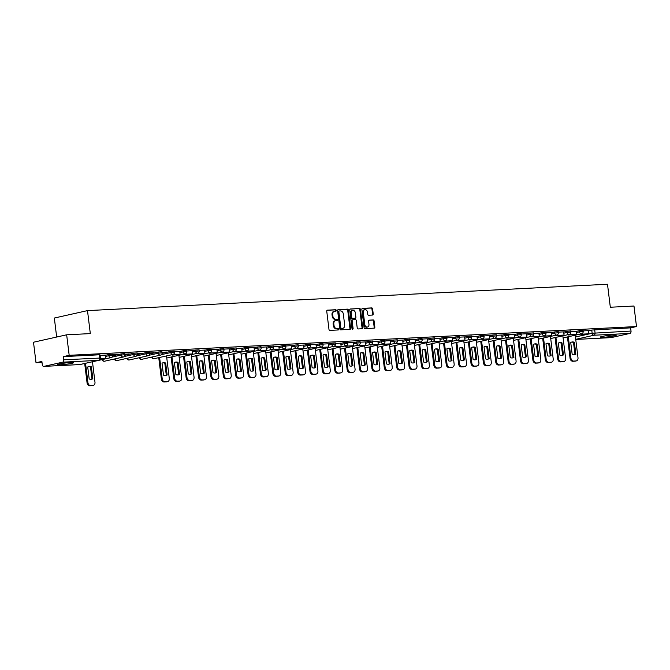 <?xml version="1.0" encoding="UTF-8"?>
<svg xmlns="http://www.w3.org/2000/svg" width="670" height="670" viewBox="0 0 670 670"><rect width="100%" height="100%" fill="white"/><g stroke="black" fill="none" stroke-linecap="round" stroke-linejoin="round"><path stroke-width="1" d="M336.307 310.411A0.712 0.544 77.4 0 0 335.678 309.733L327.396 310.151A1.022 0.779 77.4 0 0 326.742 311.207L328.978 329.414A1.022 0.779 77.4 0 0 329.883 330.385L338.166 329.967A0.712 0.544 77.4 0 0 337.99 328.551L336.918 328.61A3.275 2.479 77.4 0 1 334.029 325.494L333.836 323.978A3.275 2.479 77.4 0 1 335.62 320.654A3.275 2.479 77.4 0 1 335.938 320.612L337.01 320.562A0.712 0.544 77.4 0 0 336.834 319.146L335.762 319.196A3.275 2.479 77.4 0 1 332.873 316.089L332.68 314.565A3.275 2.479 77.4 0 1 334.464 311.248A3.275 2.479 77.4 0 1 334.782 311.207L335.854 311.148A0.712 0.544 77.4 0 0 336.307 310.411M335.469 311.173A0.712 0.544 77.4 0 0 335.017 309.883L327.052 310.285M337.781 329.992A0.712 0.544 77.4 0 0 337.328 328.702L336.918 328.61M336.625 320.578A0.712 0.544 77.4 0 0 336.173 319.288L335.762 319.196M70.719 362.495A8.132 0.687 173 0 0 62.092 363.458A8.132 0.687 173 0 0 57.478 364.647A8.132 0.687 173 0 0 60.375 364.815A8.132 0.687 173 0 0 69.002 363.852A8.132 0.687 173 0 0 73.616 362.663A8.132 0.687 173 0 0 70.719 362.495M613.435 334.983A8.132 0.687 173 0 0 604.809 335.938A8.132 0.687 173 0 0 600.194 337.127A8.132 0.687 173 0 0 603.092 337.295A8.132 0.687 173 0 0 611.718 336.34A8.132 0.687 173 0 0 616.333 335.151A8.132 0.687 173 0 0 613.435 334.983M372.579 315.042A1.022 0.779 77.4 0 0 373.232 313.987L372.604 308.878A1.022 0.779 77.4 0 0 371.699 307.907L362.503 308.376A1.022 0.779 77.4 0 0 361.85 309.423L364.086 327.638A1.022 0.779 77.4 0 0 364.991 328.61L374.187 328.141A1.022 0.779 77.4 0 0 374.84 327.094L374.078 320.922A1.022 0.779 77.4 0 0 373.182 319.95L369.245 320.143A1.022 0.779 77.4 0 0 368.584 321.198L368.961 324.255A2.739 2.077 77.4 0 1 367.478 327.035A2.739 2.077 77.4 0 1 364.798 324.473L363.324 312.48A2.739 2.077 77.4 0 1 364.807 309.708A2.739 2.077 77.4 0 1 367.495 312.27L367.738 314.264A1.022 0.779 77.4 0 0 368.642 315.243L372.579 315.042M62.628 362.177L43.86 366.381A2.085 1.348 -92.9 0 1 43.709 366.398A2.085 1.348 -92.9 0 1 42.277 364.614L41.883 361.423L36.021 362.738L33.5 342.228L66.657 334.799L90.316 333.601L87.494 310.612L607.497 284.248L610.32 307.237L633.979 306.031L636.5 326.55L69.177 355.309L63.307 356.624L63.7 359.815L100.408 358.04L100.014 354.84L99.269 354.798L99.663 357.998A2.085 1.348 -92.9 0 1 98.591 360.351L62.628 362.177A2.085 1.348 -92.9 0 0 63.7 359.815M66.657 334.799L69.177 355.309M348.366 310.109A1.022 0.779 77.4 0 0 347.462 309.138L338.266 309.599A1.022 0.779 77.4 0 0 337.613 310.654L339.849 328.861A1.022 0.779 77.4 0 0 340.754 329.841L349.949 329.372A1.022 0.779 77.4 0 0 350.603 328.317L348.366 310.109L347.705 310.26A1.022 0.779 77.4 0 0 346.8 309.289L337.923 309.733M350.385 308.987L359.581 308.518A1.022 0.779 77.4 0 1 360.485 309.498L362.721 327.705A1.022 0.779 77.4 0 1 362.068 328.752L358.132 328.953A1.022 0.779 77.4 0 1 357.227 327.982L356.323 320.595A1.022 0.779 77.4 0 0 355.418 319.623L352.805 319.757A1.022 0.779 77.4 0 0 352.152 320.813L353.098 328.501A0.712 0.544 77.4 0 1 352.001 328.551L349.732 310.043A1.022 0.779 77.4 0 1 350.385 308.987L350.192 309.029M588.453 330.804L591.752 330.059L592.146 333.258L631.023 331.055A2.085 1.348 87.1 0 1 629.951 333.417L611.182 337.621A2.085 1.348 87.1 0 1 611.032 337.638A2.085 1.348 87.1 0 1 610.889 337.63M36.021 362.738L42.009 362.428M56.665 337.035L54.337 318.041L87.494 310.612M636.5 326.55L630.629 327.865L631.023 331.055M100.374 358.726L105.81 358.308L105.458 355.108L100.081 355.376M112.485 354.924L116.823 354.531M116.848 354.698L112.468 354.748M124.871 354.296L129.209 353.902M129.226 354.078L124.846 354.12M137.258 353.668L141.596 353.274M141.613 353.45L137.233 353.492M149.636 353.04L153.983 352.646M154 352.822L149.619 352.872M162.023 352.412L166.361 352.018M166.386 352.194L162.006 352.244M172.14 354.656L172.19 355.092L180.121 354.539L179.761 351.34L174.393 351.616M184.518 354.028L184.577 354.464L192.499 353.911L192.148 350.712L186.771 350.988M196.905 353.4L196.963 353.835L204.886 353.283L204.534 350.083L199.158 350.36M209.291 352.772L209.342 353.207L217.273 352.654L216.921 349.455L211.544 349.732M221.678 352.144L221.728 352.579L229.659 352.026L229.308 348.827L223.931 349.103M234.065 351.516L234.115 351.951L242.046 351.398L241.686 348.199L236.317 348.475M254.039 347.579L248.696 347.847M258.829 350.259L258.88 350.695L266.811 350.142L266.459 346.943L261.082 347.219M271.216 349.631L271.266 350.067L279.197 349.514L278.846 346.315L273.469 346.591M283.603 349.003L283.653 349.439L291.584 348.886L291.232 345.687L285.856 345.963M295.989 348.375L296.04 348.81L303.962 348.258L303.611 345.058L298.242 345.335M308.368 347.747L308.426 348.182L316.349 347.63L315.997 344.43L310.62 344.707M320.754 347.119L320.804 347.554L328.736 347.001L328.384 343.802L323.007 344.078M333.141 346.491L333.191 346.926L341.122 346.373L340.77 343.174L335.394 343.45M345.527 345.862L345.578 346.298L353.509 345.745L353.157 342.546L347.78 342.822M357.914 345.243L357.964 345.67L365.887 345.117L365.535 341.918L360.159 342.194M370.292 344.615L370.351 345.042L378.274 344.489L377.922 341.29L372.545 341.566M382.679 343.986L382.729 344.413L390.66 343.861L390.309 340.661L384.932 340.938M402.653 340.05L397.318 340.31M415.04 339.422L409.705 339.682M427.427 338.794L422.083 339.053M439.805 338.166L434.47 338.425M452.191 337.538L446.856 337.797M464.578 336.909L459.243 337.169M476.965 336.281L471.63 336.541M489.351 335.653L484.008 335.913M501.73 335.025L496.395 335.285M514.116 334.397L508.781 334.657M526.503 333.769L521.168 334.029M538.889 333.141L533.555 333.4M551.276 332.513L545.933 332.772M563.654 331.885L558.319 332.144M576.041 331.256L570.706 331.516M576.066 331.432L579.366 330.687L579.508 331.826L583.168 331.491L583.026 330.352L579.366 330.687M563.679 332.06L566.979 331.315L567.121 332.454L570.781 332.119L570.639 330.98L566.979 331.315M551.293 332.689L554.601 331.943L554.735 333.082L558.395 332.747L558.252 331.608L554.601 331.943M538.906 333.317L542.214 332.571L542.357 333.71L546.008 333.375L545.874 332.236L542.214 332.571M526.528 333.945L529.828 333.199L529.97 334.338L533.621 334.003L533.488 332.864L529.828 333.199M514.141 334.573L517.441 333.828L517.583 334.966L521.243 334.632L521.101 333.493L517.441 333.828M501.755 335.201L505.063 334.456L505.197 335.595L508.857 335.26L508.714 334.121L505.063 334.456M489.368 335.821L492.676 335.084L492.81 336.214L496.47 335.888L496.328 334.749L492.676 335.084M476.981 336.449L480.29 335.712L480.432 336.842L484.083 336.516L483.949 335.377L480.29 335.712M464.603 337.077L467.903 336.34L468.045 337.471L471.697 337.144L471.563 336.005L467.903 336.34M452.217 337.705L455.516 336.968L455.659 338.099L459.319 337.764L459.176 336.633L455.516 336.968M439.83 338.333L443.138 337.596L443.272 338.727L446.932 338.392L446.79 337.261L443.138 337.596M427.443 338.961L430.751 338.224L430.885 339.355L434.545 339.02L434.403 337.889L430.751 338.224M415.057 339.59L418.365 338.853L418.507 339.983L422.159 339.648L422.025 338.517L418.365 338.853M402.678 340.218L405.978 339.481L406.121 340.611L409.772 340.276L409.638 339.146L405.978 339.481M390.292 340.846L393.591 340.109L393.734 341.239L397.394 340.904L397.251 339.774L393.591 340.109M377.905 341.474L381.213 340.737L381.347 341.868L385.007 341.533L384.865 340.402L381.213 340.737M365.519 342.102L368.827 341.365L368.961 342.496L372.621 342.161L372.478 341.03L368.827 341.365M353.132 342.73L356.44 341.993L356.582 343.124L360.234 342.789L360.1 341.658L356.44 341.993M340.754 343.358L344.053 342.621L344.196 343.752L347.847 343.417L347.713 342.286L344.053 342.621M328.367 343.986L331.667 343.249L331.809 344.38L335.469 344.045L335.327 342.914L331.667 343.249M315.98 344.615L319.288 343.878L319.423 345.008L323.082 344.673L322.94 343.543L319.288 343.878M303.594 345.243L306.902 344.506L307.036 345.636L310.696 345.301L310.553 344.171L306.902 344.506M291.207 345.871L294.515 345.134L294.658 346.264L298.309 345.929L298.175 344.799L294.515 345.134M278.829 346.499L282.129 345.762L282.271 346.892L285.923 346.558L285.788 345.427L282.129 345.762M266.442 347.127L269.742 346.39L269.884 347.521L273.544 347.186L273.402 346.055L269.742 346.39M254.056 347.755L257.364 347.018L257.498 348.149L261.158 347.814L261.015 346.683L257.364 347.018M241.669 348.383L244.977 347.646L245.111 348.777L248.771 348.442L248.629 347.311L244.977 347.646M229.291 349.011L232.591 348.274L232.733 349.405L236.384 349.07L236.25 347.939L232.591 348.274M216.904 349.639L220.204 348.903L220.346 350.033L223.998 349.698L223.864 348.567L220.204 348.903M204.517 350.268L207.817 349.531L207.96 350.661L211.62 350.326L211.477 349.196L207.817 349.531M192.131 350.896L195.439 350.159L195.573 351.289L199.233 350.954L199.09 349.824L195.439 350.159M179.744 351.524L183.052 350.779L183.195 351.918L186.846 351.583L186.704 350.452L183.052 350.779M162.081 353.333L170.666 351.407L170.808 352.546L174.46 352.211L174.326 351.08L170.666 351.407M149.695 353.961L158.279 352.035L158.422 353.174L162.081 352.839L161.939 351.7L158.279 352.035M137.308 354.589L145.901 352.663L146.035 353.802L149.695 353.467L149.552 352.328L145.901 352.663M124.921 355.217L133.514 353.291L133.648 354.43L137.308 354.095L137.166 352.956L133.514 353.291M112.543 355.845L121.128 353.919L121.27 355.058L124.921 354.723L124.788 353.584L121.128 353.919M105.441 355.293L108.741 354.547L108.883 355.686L112.535 355.351L112.401 354.212L108.741 354.547M588.428 330.628L583.093 330.888M630.629 327.865L591.752 330.059M63.307 356.624L99.269 354.798M334.121 311.349A3.275 2.479 77.4 0 0 333.802 311.399A3.275 2.479 77.4 0 0 332.019 314.716L332.68 314.565M335.101 319.347A3.275 2.479 77.4 0 1 332.211 316.232L332.019 314.716M335.276 320.762A3.275 2.479 77.4 0 0 334.958 320.804A3.275 2.479 77.4 0 0 333.174 324.129L333.836 323.978M336.256 328.752A3.275 2.479 77.4 0 1 333.367 325.645L333.174 324.129M349.631 329.389A1.022 0.779 77.4 0 0 349.941 328.467L347.705 310.26M339.296 310.972A0.712 0.544 77.4 0 0 338.844 311.709L340.804 327.697A0.712 0.544 77.4 0 0 341.44 328.375L342.563 328.317A3.275 2.479 77.4 0 0 342.881 328.275A3.275 2.479 77.4 0 0 344.665 324.958L343.325 314.029A3.275 2.479 77.4 0 0 340.427 310.922L339.296 310.972M339.162 311.006L338.635 311.123A0.712 0.544 77.4 0 0 338.183 311.86L338.844 311.709M342.881 328.275L342.219 328.426A3.275 2.479 77.4 0 1 341.901 328.467L340.77 328.526A0.712 0.544 77.4 0 1 340.142 327.848L338.183 311.86M350.041 309.121L359.581 308.518M361.75 328.769A1.022 0.779 77.4 0 0 362.06 327.856L359.824 309.641A1.022 0.779 77.4 0 0 358.919 308.669M352.613 319.799L352.144 319.908A1.022 0.779 77.4 0 0 351.49 320.955L352.437 328.643L353.098 328.501M352.345 329.146A0.712 0.544 77.4 0 0 352.437 328.643M355.376 312.932A2.739 2.077 77.4 0 0 352.696 310.369A2.739 2.077 77.4 0 0 351.214 313.15L351.733 317.371A1.022 0.779 77.4 0 0 352.629 318.342L355.242 318.208A1.022 0.779 77.4 0 0 355.896 317.161L355.376 312.932M352.696 310.369L352.035 310.52A2.739 2.077 77.4 0 0 350.544 313.292L351.214 313.15M354.773 318.317A1.022 0.779 77.4 0 1 354.581 318.359L351.968 318.493A1.022 0.779 77.4 0 1 351.063 317.521L350.544 313.292M364.807 309.708L364.145 309.85A2.739 2.077 77.4 0 0 362.663 312.63L363.324 312.48M367.478 327.035L366.817 327.186A2.739 2.077 77.4 0 1 364.128 324.615L362.663 312.63M373.868 328.158A1.022 0.779 77.4 0 0 374.178 327.236L373.416 321.064A1.022 0.779 77.4 0 0 372.512 320.092L368.894 320.277M372.26 315.059A1.022 0.779 77.4 0 0 372.57 314.138L371.942 309.029A1.022 0.779 77.4 0 0 371.038 308.058L362.16 308.51M105.575 356.423L108.883 355.686A2.085 1.583 -102.6 0 0 110.726 357.663A2.085 1.583 -102.6 0 0 110.927 357.638L92.468 361.767L94.981 382.227A3.124 2.37 -102.6 0 1 93.281 385.401L92.418 385.593A3.124 2.37 -102.6 0 1 92.117 385.635L89.814 385.753A3.124 2.37 77.4 0 1 87.05 382.779L84.688 363.483M92.837 378.768A6.465 4.899 -102.6 0 1 91.698 379.228A6.465 4.899 -102.6 0 1 89.185 378.952L87.72 366.976A6.465 4.899 77.4 0 1 88.859 366.515A6.465 4.899 77.4 0 1 91.371 366.791L92.837 378.768L91.974 378.96A6.465 4.899 -102.6 0 1 91.262 379.304M91.974 378.96L90.509 366.984A6.465 4.899 77.4 0 0 88.432 366.641M105.81 358.308L100.4 358.576M93.281 385.401A3.124 2.37 -102.6 0 1 92.979 385.443L90.676 385.56A3.124 2.37 77.4 0 1 87.912 382.587L85.551 363.291M91.371 366.791L90.509 366.984M166.52 355.912L169.292 378.458A3.124 2.37 -102.6 0 1 167.592 381.632L166.73 381.825A3.124 2.37 -102.6 0 1 166.428 381.866L164.125 381.984A3.124 2.37 77.4 0 1 161.361 379.011L158.74 357.654M167.148 374.999A6.465 4.899 -102.6 0 1 166.009 375.46A6.465 4.899 -102.6 0 1 163.497 375.183L162.023 363.215A6.465 4.899 77.4 0 1 163.17 362.746A6.465 4.899 77.4 0 1 165.674 363.031L167.148 374.999L166.286 375.192A6.465 4.899 -102.6 0 1 165.565 375.535M166.286 375.192L164.82 363.224A6.465 4.899 77.4 0 0 162.743 362.872M180.121 354.539L173.053 354.899L172.994 354.455M172.19 355.092L173.053 354.899M167.592 381.632A3.124 2.37 -102.6 0 1 167.291 381.674L164.988 381.791A3.124 2.37 77.4 0 1 162.224 378.818L159.602 357.462M165.674 363.031L164.82 363.224M178.907 355.284L181.679 377.83A3.124 2.37 -102.6 0 1 179.979 381.004L179.116 381.197A3.124 2.37 -102.6 0 1 178.815 381.238L176.511 381.356A3.124 2.37 77.4 0 1 173.748 378.382L171.126 357.026M179.535 374.371A6.465 4.899 -102.6 0 1 178.388 374.832A6.465 4.899 -102.6 0 1 175.883 374.555L174.409 362.587A6.465 4.899 77.4 0 1 175.557 362.118A6.465 4.899 77.4 0 1 178.061 362.403L179.535 374.371L178.672 374.564A6.465 4.899 -102.6 0 1 177.952 374.907M178.672 374.564L177.198 362.596A6.465 4.899 77.4 0 0 175.13 362.244M192.499 353.911L185.439 354.271L185.381 353.827M184.577 354.464L185.439 354.271M179.979 381.004A3.124 2.37 -102.6 0 1 179.677 381.046L177.374 381.163A3.124 2.37 77.4 0 1 174.61 378.19L171.989 356.834M178.061 362.403L177.198 362.596M191.293 354.656L194.057 377.202A3.124 2.37 -102.6 0 1 192.365 380.376L191.503 380.568A3.124 2.37 -102.6 0 1 191.193 380.61L188.89 380.728A3.124 2.37 77.4 0 1 186.134 377.754L183.513 356.398M191.922 373.743A6.465 4.899 -102.6 0 1 190.774 374.203A6.465 4.899 -102.6 0 1 188.27 373.927L186.796 361.959A6.465 4.899 77.4 0 1 187.935 361.49A6.465 4.899 77.4 0 1 190.448 361.775L191.922 373.743L191.059 373.935A6.465 4.899 -102.6 0 1 190.339 374.279M191.059 373.935L189.585 361.967A6.465 4.899 77.4 0 0 187.516 361.616M204.886 353.283L197.817 353.643L197.767 353.199M196.963 353.835L197.817 353.643M192.365 380.376A3.124 2.37 -102.6 0 1 192.055 380.418L189.752 380.535A3.124 2.37 77.4 0 1 186.997 377.562L184.376 356.206M190.448 361.775L189.585 361.967M203.68 354.028L206.444 376.574A3.124 2.37 -102.6 0 1 204.744 379.748L203.881 379.94A3.124 2.37 -102.6 0 1 203.58 379.982L201.276 380.099A3.124 2.37 77.4 0 1 198.521 377.126L195.891 355.77M204.3 373.115A6.465 4.899 -102.6 0 1 203.161 373.575A6.465 4.899 -102.6 0 1 200.648 373.299L199.183 361.331A6.465 4.899 77.4 0 1 200.322 360.862A6.465 4.899 77.4 0 1 202.834 361.147L204.3 373.115L203.437 373.307A6.465 4.899 -102.6 0 1 202.725 373.651M203.437 373.307L201.971 361.339A6.465 4.899 77.4 0 0 199.895 360.988M217.273 352.654L210.204 353.015L210.154 352.571M209.342 353.207L210.204 353.015M204.744 379.748A3.124 2.37 -102.6 0 1 204.442 379.79L202.139 379.907A3.124 2.37 77.4 0 1 199.384 376.934L196.754 355.577M202.834 361.147L201.971 361.339M216.058 353.4L218.83 375.945A3.124 2.37 -102.6 0 1 217.13 379.12L216.268 379.312A3.124 2.37 -102.6 0 1 215.966 379.354L213.663 379.471A3.124 2.37 77.4 0 1 210.899 376.498L208.278 355.142M216.686 372.486A6.465 4.899 -102.6 0 1 215.547 372.947A6.465 4.899 -102.6 0 1 213.035 372.671L211.569 360.703A6.465 4.899 77.4 0 1 212.708 360.234A6.465 4.899 77.4 0 1 215.221 360.519L216.686 372.486L215.824 372.679A6.465 4.899 -102.6 0 1 215.112 373.022M215.824 372.679L214.358 360.711A6.465 4.899 77.4 0 0 212.281 360.359M229.659 352.026L222.591 352.387L222.541 351.951M221.728 352.579L222.591 352.387M217.13 379.12A3.124 2.37 -102.6 0 1 216.829 379.161L214.526 379.279A3.124 2.37 77.4 0 1 211.762 376.305L209.141 354.949M215.221 360.519L214.358 360.711M228.445 352.772L231.217 375.317A3.124 2.37 -102.6 0 1 229.517 378.491L228.654 378.684A3.124 2.37 -102.6 0 1 228.353 378.726L226.05 378.843A3.124 2.37 77.4 0 1 223.286 375.87L220.665 354.514M229.073 371.858A6.465 4.899 -102.6 0 1 227.934 372.319A6.465 4.899 -102.6 0 1 225.422 372.043L223.947 360.075A6.465 4.899 77.4 0 1 225.095 359.606A6.465 4.899 77.4 0 1 227.599 359.891L229.073 371.858L228.21 372.051A6.465 4.899 -102.6 0 1 227.49 372.394M228.21 372.051L226.736 360.083A6.465 4.899 77.4 0 0 224.668 359.731M242.046 351.398L234.977 351.758L234.919 351.323M234.115 351.951L234.977 351.758M229.517 378.491A3.124 2.37 -102.6 0 1 229.215 378.533L226.912 378.651A3.124 2.37 77.4 0 1 224.148 375.677L221.527 354.321M227.599 359.891L226.736 360.083M240.832 352.144L243.604 374.697A3.124 2.37 -102.6 0 1 241.903 377.863L241.041 378.056A3.124 2.37 -102.6 0 1 240.739 378.098L238.436 378.215A3.124 2.37 77.4 0 1 235.672 375.242L233.051 353.894M241.46 371.23A6.465 4.899 -102.6 0 1 240.312 371.691A6.465 4.899 -102.6 0 1 237.808 371.415L236.334 359.447A6.465 4.899 77.4 0 1 237.482 358.978A6.465 4.899 77.4 0 1 239.986 359.262L241.46 371.23L240.597 371.423A6.465 4.899 -102.6 0 1 239.877 371.766M240.597 371.423L239.123 359.455A6.465 4.899 77.4 0 0 237.054 359.103M246.443 350.887L246.501 351.323L254.424 350.77L247.364 351.13L247.305 350.695M254.424 350.77L254.03 347.571M246.501 351.323L247.364 351.13M241.903 377.863A3.124 2.37 -102.6 0 1 241.602 377.905L239.299 378.022A3.124 2.37 77.4 0 1 236.535 375.049L233.914 353.693M239.986 359.262L239.123 359.455M253.218 351.516L255.982 374.069A3.124 2.37 -102.6 0 1 254.29 377.235L253.428 377.428A3.124 2.37 -102.6 0 1 253.118 377.47L250.815 377.587A3.124 2.37 77.4 0 1 248.059 374.614L245.438 353.266M253.846 370.602A6.465 4.899 -102.6 0 1 252.699 371.071A6.465 4.899 -102.6 0 1 250.186 370.786L248.721 358.819A6.465 4.899 77.4 0 1 249.86 358.358A6.465 4.899 77.4 0 1 252.372 358.634L253.846 370.602L252.984 370.795A6.465 4.899 -102.6 0 1 252.263 371.138M252.984 370.795L251.51 358.827A6.465 4.899 77.4 0 0 249.441 358.475M266.811 350.142L259.742 350.502L259.692 350.067M258.88 350.695L259.742 350.502M254.29 377.235A3.124 2.37 -102.6 0 1 253.98 377.277L251.677 377.394A3.124 2.37 77.4 0 1 248.922 374.421L246.3 353.065M252.372 358.634L251.51 358.827M265.605 350.887L268.368 373.441A3.124 2.37 -102.6 0 1 266.668 376.607L265.806 376.8A3.124 2.37 -102.6 0 1 265.504 376.841L263.201 376.959A3.124 2.37 77.4 0 1 260.446 373.986L257.816 352.638M266.224 369.974A6.465 4.899 -102.6 0 1 265.085 370.443A6.465 4.899 -102.6 0 1 262.573 370.158L261.107 358.19A6.465 4.899 77.4 0 1 262.246 357.73A6.465 4.899 77.4 0 1 264.759 358.006L266.224 369.974L265.362 370.167A6.465 4.899 -102.6 0 1 264.65 370.51M265.362 370.167L263.896 358.199A6.465 4.899 77.4 0 0 261.819 357.847M279.197 349.514L272.129 349.874L272.079 349.439M271.266 350.067L272.129 349.874M266.668 376.607A3.124 2.37 -102.6 0 1 266.367 376.649L264.064 376.766A3.124 2.37 77.4 0 1 261.3 373.793L258.679 352.437M264.759 358.006L263.896 358.199M277.983 350.259L280.755 372.813A3.124 2.37 -102.6 0 1 279.055 375.979L278.192 376.172A3.124 2.37 -102.6 0 1 277.891 376.213L275.588 376.331A3.124 2.37 77.4 0 1 272.824 373.358L270.203 352.01M278.611 369.346A6.465 4.899 -102.6 0 1 277.472 369.815A6.465 4.899 -102.6 0 1 274.96 369.53L273.494 357.562A6.465 4.899 77.4 0 1 274.633 357.102A6.465 4.899 77.4 0 1 277.146 357.378L278.611 369.346L277.748 369.538A6.465 4.899 -102.6 0 1 277.037 369.882M277.748 369.538L276.283 357.571A6.465 4.899 77.4 0 0 274.206 357.219M291.584 348.886L284.516 349.246L284.465 348.81M283.653 349.439L284.516 349.246M279.055 375.979A3.124 2.37 -102.6 0 1 278.753 376.021L276.45 376.138A3.124 2.37 77.4 0 1 273.687 373.165L271.065 351.817M277.146 357.378L276.283 357.571M290.37 349.639L293.142 372.185A3.124 2.37 -102.6 0 1 291.442 375.351L290.579 375.543A3.124 2.37 -102.6 0 1 290.278 375.585L287.974 375.703A3.124 2.37 77.4 0 1 285.211 372.729L282.589 351.382M290.998 368.718A6.465 4.899 -102.6 0 1 289.85 369.187A6.465 4.899 -102.6 0 1 287.346 368.902L285.872 356.934A6.465 4.899 77.4 0 1 287.02 356.474A6.465 4.899 77.4 0 1 289.524 356.75L290.998 368.718L290.135 368.91A6.465 4.899 -102.6 0 1 289.415 369.254M290.135 368.91L288.661 356.942A6.465 4.899 77.4 0 0 286.592 356.591M303.962 348.258L296.902 348.618L296.844 348.182M296.04 348.81L296.902 348.618M291.442 375.351A3.124 2.37 -102.6 0 1 291.14 375.393L288.837 375.51A3.124 2.37 77.4 0 1 286.073 372.537L283.452 351.189M289.524 356.75L288.661 356.942M302.756 349.011L305.528 371.557A3.124 2.37 -102.6 0 1 303.828 374.723L302.966 374.915A3.124 2.37 -102.6 0 1 302.664 374.957L300.361 375.074A3.124 2.37 77.4 0 1 297.597 372.101L294.976 350.753M303.384 368.09A6.465 4.899 -102.6 0 1 302.237 368.559A6.465 4.899 -102.6 0 1 299.733 368.274L298.259 356.306A6.465 4.899 77.4 0 1 299.406 355.845A6.465 4.899 77.4 0 1 301.91 356.122L303.384 368.09L302.522 368.282A6.465 4.899 -102.6 0 1 301.802 368.626M302.522 368.282L301.048 356.314A6.465 4.899 77.4 0 0 298.979 355.963M316.349 347.63L309.289 347.99L309.23 347.554M308.426 348.182L309.289 347.99M303.828 374.723A3.124 2.37 -102.6 0 1 303.518 374.764L301.224 374.882A3.124 2.37 77.4 0 1 298.46 371.909L295.839 350.561M301.91 356.122L301.048 356.314M315.143 348.383L317.907 370.929A3.124 2.37 -102.6 0 1 316.215 374.095L315.352 374.287A3.124 2.37 -102.6 0 1 315.042 374.329L312.739 374.446A3.124 2.37 77.4 0 1 309.984 371.473L307.363 350.125M315.771 367.462A6.465 4.899 -102.6 0 1 314.624 367.93A6.465 4.899 -102.6 0 1 312.111 367.646L310.646 355.678A6.465 4.899 77.4 0 1 311.784 355.217A6.465 4.899 77.4 0 1 314.297 355.494L315.771 367.462L314.908 367.654A6.465 4.899 -102.6 0 1 314.188 367.998M314.908 367.654L313.434 355.686A6.465 4.899 77.4 0 0 311.366 355.334M328.736 347.001L321.667 347.361L321.617 346.926M320.804 347.554L321.667 347.361M316.215 374.095A3.124 2.37 -102.6 0 1 315.905 374.136L313.602 374.254A3.124 2.37 77.4 0 1 310.847 371.281L308.225 349.933M314.297 355.494L313.434 355.686M327.529 347.755L330.293 370.301A3.124 2.37 -102.6 0 1 328.593 373.466L327.731 373.659A3.124 2.37 -102.6 0 1 327.429 373.701L325.126 373.818A3.124 2.37 77.4 0 1 322.371 370.853L319.741 349.497M328.149 366.833A6.465 4.899 -102.6 0 1 327.01 367.302A6.465 4.899 -102.6 0 1 324.498 367.018L323.032 355.05A6.465 4.899 77.4 0 1 324.171 354.589A6.465 4.899 77.4 0 1 326.684 354.866L328.149 366.833L327.287 367.026A6.465 4.899 -102.6 0 1 326.575 367.369M327.287 367.026L325.821 355.058A6.465 4.899 77.4 0 0 323.744 354.706M341.122 346.373L334.054 346.733L334.003 346.298M333.191 346.926L334.054 346.733M328.593 373.466A3.124 2.37 -102.6 0 1 328.292 373.508L325.989 373.625A3.124 2.37 77.4 0 1 323.225 370.652L320.603 349.305M326.684 354.866L325.821 355.058M339.908 347.127L342.68 369.673A3.124 2.37 -102.6 0 1 340.98 372.838L340.117 373.031A3.124 2.37 -102.6 0 1 339.816 373.073L337.512 373.19A3.124 2.37 77.4 0 1 334.749 370.225L332.127 348.869M340.536 366.205A6.465 4.899 -102.6 0 1 339.397 366.674A6.465 4.899 -102.6 0 1 336.884 366.389L335.419 354.422A6.465 4.899 77.4 0 1 336.558 353.961A6.465 4.899 77.4 0 1 339.07 354.237L340.536 366.205L339.673 366.398A6.465 4.899 -102.6 0 1 338.961 366.741M339.673 366.398L338.208 354.43A6.465 4.899 77.4 0 0 336.131 354.078M353.509 345.745L346.44 346.105L346.39 345.67M345.578 346.298L346.44 346.105M340.98 372.838A3.124 2.37 -102.6 0 1 340.678 372.88L338.375 372.997A3.124 2.37 77.4 0 1 335.611 370.024L332.99 348.676M339.07 354.237L338.208 354.43M352.294 346.499L355.067 369.044A3.124 2.37 -102.6 0 1 353.366 372.21L352.504 372.403A3.124 2.37 -102.6 0 1 352.202 372.445L349.899 372.562A3.124 2.37 77.4 0 1 347.135 369.597L344.514 348.241M352.923 365.577A6.465 4.899 -102.6 0 1 351.775 366.046A6.465 4.899 -102.6 0 1 349.271 365.77L347.797 353.793A6.465 4.899 77.4 0 1 348.944 353.333A6.465 4.899 77.4 0 1 351.449 353.609L352.923 365.577L352.06 365.77A6.465 4.899 -102.6 0 1 351.34 366.113M352.06 365.77L350.586 353.802A6.465 4.899 77.4 0 0 348.517 353.45M365.887 345.117L358.827 345.477L358.768 345.042M357.964 345.67L358.827 345.477M353.366 372.21A3.124 2.37 -102.6 0 1 353.065 372.252L350.762 372.369A3.124 2.37 77.4 0 1 347.998 369.404L345.377 348.048M351.449 353.609L350.586 353.802M364.681 345.871L367.453 368.416A3.124 2.37 -102.6 0 1 365.753 371.582L364.89 371.783A3.124 2.37 -102.6 0 1 364.589 371.817L362.286 371.934A3.124 2.37 77.4 0 1 359.522 368.969L356.901 347.613M365.309 364.949A6.465 4.899 -102.6 0 1 364.162 365.418A6.465 4.899 -102.6 0 1 361.658 365.142L360.184 353.165A6.465 4.899 77.4 0 1 361.331 352.705A6.465 4.899 77.4 0 1 363.835 352.981L365.309 364.949L364.447 365.142A6.465 4.899 -102.6 0 1 363.726 365.485M364.447 365.142L362.972 353.174A6.465 4.899 77.4 0 0 360.904 352.822M378.274 344.489L371.214 344.849L371.155 344.413M370.351 345.042L371.214 344.849M365.753 371.582A3.124 2.37 -102.6 0 1 365.443 371.624L363.148 371.741A3.124 2.37 77.4 0 1 360.385 368.776L357.763 347.42M363.835 352.981L362.972 353.174M377.068 345.243L379.831 367.788A3.124 2.37 -102.6 0 1 378.131 370.954L377.277 371.155A3.124 2.37 -102.6 0 1 376.967 371.188L374.664 371.306A3.124 2.37 77.4 0 1 371.909 368.341L369.287 346.985M377.687 364.321A6.465 4.899 -102.6 0 1 376.548 364.79A6.465 4.899 -102.6 0 1 374.036 364.514L372.57 352.537A6.465 4.899 77.4 0 1 373.709 352.077A6.465 4.899 77.4 0 1 376.222 352.353L377.687 364.321L376.833 364.522A6.465 4.899 -102.6 0 1 376.113 364.857M376.833 364.522L375.359 352.546A6.465 4.899 77.4 0 0 373.291 352.194M390.66 343.861L383.592 344.221L383.541 343.785M382.729 344.413L383.592 344.221M378.131 370.954A3.124 2.37 -102.6 0 1 377.83 370.996L375.527 371.113A3.124 2.37 77.4 0 1 372.771 368.148L370.15 346.792M376.222 352.353L375.359 352.546M389.454 344.615L392.218 367.16A3.124 2.37 -102.6 0 1 390.518 370.334L389.655 370.527A3.124 2.37 -102.6 0 1 389.354 370.569L387.051 370.678A3.124 2.37 77.4 0 1 384.287 367.713L381.666 346.356M390.074 363.693A6.465 4.899 -102.6 0 1 388.935 364.162A6.465 4.899 -102.6 0 1 386.423 363.885L384.957 351.909A6.465 4.899 77.4 0 1 386.096 351.449A6.465 4.899 77.4 0 1 388.608 351.725L390.074 363.693L389.211 363.894A6.465 4.899 -102.6 0 1 388.5 364.229M389.211 363.894L387.746 351.918A6.465 4.899 77.4 0 0 385.669 351.566M395.066 343.358L395.116 343.785L403.047 343.233L395.978 343.593L395.928 343.157M403.047 343.233L402.653 340.042M395.116 343.785L395.978 343.593M390.518 370.334A3.124 2.37 -102.6 0 1 390.216 370.368L387.913 370.485A3.124 2.37 77.4 0 1 385.149 367.52L382.528 346.164M388.608 351.725L387.746 351.918M401.833 343.986L404.605 366.532A3.124 2.37 -102.6 0 1 402.904 369.706L402.042 369.899A3.124 2.37 -102.6 0 1 401.74 369.941L399.437 370.049A3.124 2.37 77.4 0 1 396.673 367.085L394.052 345.728M402.461 363.073A6.465 4.899 -102.6 0 1 401.322 363.534A6.465 4.899 -102.6 0 1 398.809 363.257L397.335 351.281A6.465 4.899 77.4 0 1 398.483 350.82A6.465 4.899 77.4 0 1 400.995 351.097L402.461 363.073L401.598 363.266A6.465 4.899 -102.6 0 1 400.878 363.601M401.598 363.266L400.132 351.289A6.465 4.899 77.4 0 0 398.055 350.938M407.452 342.73L407.502 343.157L415.434 342.604L408.365 342.965L408.315 342.529M415.434 342.604L415.04 339.414M407.502 343.157L408.365 342.965M402.904 369.706A3.124 2.37 -102.6 0 1 402.603 369.74L400.3 369.857A3.124 2.37 77.4 0 1 397.536 366.892L394.915 345.536M400.995 351.097L400.132 351.289M414.219 343.358L416.991 365.904A3.124 2.37 -102.6 0 1 415.291 369.078L414.428 369.271A3.124 2.37 -102.6 0 1 414.127 369.312L411.824 369.421A3.124 2.37 77.4 0 1 409.06 366.457L406.439 345.1M414.847 362.445A6.465 4.899 -102.6 0 1 413.7 362.906A6.465 4.899 -102.6 0 1 411.196 362.629L409.722 350.653A6.465 4.899 77.4 0 1 410.869 350.192A6.465 4.899 77.4 0 1 413.373 350.469L414.847 362.445L413.985 362.637A6.465 4.899 -102.6 0 1 413.264 362.972M413.985 362.637L412.511 350.661A6.465 4.899 77.4 0 0 410.442 350.31M419.83 342.102L419.889 342.529L427.812 341.976L420.752 342.337L420.693 341.901M427.812 341.976L427.427 338.786M419.889 342.529L420.752 342.337M415.291 369.078A3.124 2.37 -102.6 0 1 414.99 369.12L412.687 369.229A3.124 2.37 77.4 0 1 409.923 366.264L407.301 344.908M413.373 350.469L412.511 350.661M426.606 342.73L429.369 365.276A3.124 2.37 -102.6 0 1 427.678 368.45L426.815 368.642A3.124 2.37 -102.6 0 1 426.505 368.684L424.21 368.802A3.124 2.37 77.4 0 1 421.447 365.828L418.825 344.472M427.234 361.817A6.465 4.899 -102.6 0 1 426.087 362.277A6.465 4.899 -102.6 0 1 423.582 362.001L422.108 350.025A6.465 4.899 77.4 0 1 423.247 349.564A6.465 4.899 77.4 0 1 425.76 349.841L427.234 361.817L426.371 362.009A6.465 4.899 -102.6 0 1 425.651 362.344M426.371 362.009L424.897 350.033A6.465 4.899 77.4 0 0 422.829 349.681M432.217 341.474L432.276 341.901L440.198 341.348L433.138 341.708L433.08 341.273M440.198 341.348L439.805 338.157M432.276 341.901L433.138 341.708M427.678 368.45A3.124 2.37 -102.6 0 1 427.368 368.492L425.073 368.601A3.124 2.37 77.4 0 1 422.309 365.636L419.688 344.279M425.76 349.841L424.897 350.033M438.992 342.102L441.756 364.647A3.124 2.37 -102.6 0 1 440.056 367.822L439.202 368.014A3.124 2.37 -102.6 0 1 438.892 368.056L436.589 368.173A3.124 2.37 77.4 0 1 433.833 365.2L431.212 343.844M439.612 361.189A6.465 4.899 -102.6 0 1 438.473 361.649A6.465 4.899 -102.6 0 1 435.961 361.373L434.495 349.397A6.465 4.899 77.4 0 1 435.634 348.936A6.465 4.899 77.4 0 1 438.147 349.212L439.612 361.189L438.758 361.381A6.465 4.899 -102.6 0 1 438.038 361.716M438.758 361.381L437.284 349.405A6.465 4.899 77.4 0 0 435.215 349.053M444.604 340.846L444.654 341.273L452.585 340.72L445.517 341.08L445.466 340.645M452.585 340.72L452.191 337.529M444.654 341.273L445.517 341.08M440.056 367.822A3.124 2.37 -102.6 0 1 439.755 367.864L437.451 367.972A3.124 2.37 77.4 0 1 434.696 365.008L432.075 343.651M438.147 349.212L437.284 349.405M451.379 341.474L454.143 364.019A3.124 2.37 -102.6 0 1 452.443 367.194L451.58 367.386A3.124 2.37 -102.6 0 1 451.279 367.428L448.975 367.545A3.124 2.37 77.4 0 1 446.212 364.572L443.59 343.216M451.999 360.56A6.465 4.899 -102.6 0 1 450.86 361.021A6.465 4.899 -102.6 0 1 448.347 360.745L446.882 348.769A6.465 4.899 77.4 0 1 448.021 348.308A6.465 4.899 77.4 0 1 450.533 348.584L451.999 360.56L451.136 360.753A6.465 4.899 -102.6 0 1 450.424 361.088M451.136 360.753L449.671 348.777A6.465 4.899 77.4 0 0 447.594 348.434M456.99 340.218L457.041 340.645L464.972 340.092L457.903 340.452L457.853 340.017M464.972 340.092L464.578 336.901M457.041 340.645L457.903 340.452M452.443 367.194A3.124 2.37 -102.6 0 1 452.141 367.235L449.838 367.353A3.124 2.37 77.4 0 1 447.074 364.38L444.453 343.023M450.533 348.584L449.671 348.777M463.757 340.846L466.529 363.391A3.124 2.37 -102.6 0 1 464.829 366.565L463.967 366.758A3.124 2.37 -102.6 0 1 463.665 366.8L461.362 366.917A3.124 2.37 77.4 0 1 458.598 363.944L455.977 342.588M464.385 359.932A6.465 4.899 -102.6 0 1 463.246 360.393A6.465 4.899 -102.6 0 1 460.734 360.117L459.26 348.14A6.465 4.899 77.4 0 1 460.407 347.68A6.465 4.899 77.4 0 1 462.92 347.956L464.385 359.932L463.523 360.125A6.465 4.899 -102.6 0 1 462.803 360.46M463.523 360.125L462.057 348.149A6.465 4.899 77.4 0 0 459.98 347.805M469.377 339.59L469.427 340.017L477.358 339.464L470.29 339.824L470.24 339.389M477.358 339.464L476.965 336.273M469.427 340.017L470.29 339.824M464.829 366.565A3.124 2.37 -102.6 0 1 464.528 366.607L462.225 366.724A3.124 2.37 77.4 0 1 459.461 363.751L456.84 342.395M462.92 347.956L462.057 348.149M476.144 340.218L478.916 362.763A3.124 2.37 -102.6 0 1 477.216 365.937L476.353 366.13A3.124 2.37 -102.6 0 1 476.052 366.172L473.749 366.289A3.124 2.37 77.4 0 1 470.985 363.316L468.364 341.96M476.772 359.304A6.465 4.899 -102.6 0 1 475.625 359.765A6.465 4.899 -102.6 0 1 473.12 359.489L471.647 347.512A6.465 4.899 77.4 0 1 472.794 347.052A6.465 4.899 77.4 0 1 475.298 347.328L476.772 359.304L475.909 359.497A6.465 4.899 -102.6 0 1 475.189 359.832M475.909 359.497L474.435 347.521A6.465 4.899 77.4 0 0 472.367 347.177M481.755 338.961L481.814 339.389L489.736 338.836L482.676 339.196L482.618 338.76M489.736 338.836L489.351 335.645M481.814 339.389L482.676 339.196M477.216 365.937A3.124 2.37 -102.6 0 1 476.914 365.979L474.611 366.096A3.124 2.37 77.4 0 1 471.847 363.123L469.226 341.767M475.298 347.328L474.435 347.521M488.531 339.59L491.294 362.135A3.124 2.37 -102.6 0 1 489.603 365.309L488.74 365.502A3.124 2.37 -102.6 0 1 488.43 365.544L486.135 365.661A3.124 2.37 77.4 0 1 483.371 362.688L480.75 341.332M489.159 358.676A6.465 4.899 -102.6 0 1 488.011 359.137A6.465 4.899 -102.6 0 1 485.507 358.86L484.033 346.884A6.465 4.899 77.4 0 1 485.172 346.423A6.465 4.899 77.4 0 1 487.685 346.7L489.159 358.676L488.296 358.869A6.465 4.899 -102.6 0 1 487.576 359.204M488.296 358.869L486.822 346.892A6.465 4.899 77.4 0 0 484.753 346.549M494.142 338.333L494.2 338.76L502.123 338.208L495.063 338.568L495.004 338.132M502.123 338.208L501.73 335.017M494.2 338.76L495.063 338.568M489.603 365.309A3.124 2.37 -102.6 0 1 489.293 365.351L486.99 365.468A3.124 2.37 77.4 0 1 484.234 362.495L481.613 341.139M487.685 346.7L486.822 346.892M500.917 338.961L503.681 361.507A3.124 2.37 -102.6 0 1 501.981 364.681L501.118 364.874A3.124 2.37 -102.6 0 1 500.817 364.916L498.514 365.033A3.124 2.37 77.4 0 1 495.758 362.06L493.137 340.703M501.537 358.048A6.465 4.899 -102.6 0 1 500.398 358.509A6.465 4.899 -102.6 0 1 497.885 358.232L496.42 346.256A6.465 4.899 77.4 0 1 497.559 345.795A6.465 4.899 77.4 0 1 500.071 346.072L501.537 358.048L500.674 358.241A6.465 4.899 -102.6 0 1 499.962 358.576M500.674 358.241L499.209 346.264A6.465 4.899 77.4 0 0 497.132 345.921M506.528 337.705L506.579 338.132L513.647 337.781L507.441 337.94L507.391 337.504M514.51 337.579L514.116 334.389M506.579 338.132L507.441 337.94M501.981 364.681A3.124 2.37 -102.6 0 1 501.679 364.723L499.376 364.84A3.124 2.37 77.4 0 1 496.621 361.867L493.991 340.511M500.071 346.072L499.209 346.264M513.295 338.333L516.067 360.879A3.124 2.37 -102.6 0 1 514.367 364.053L513.505 364.246A3.124 2.37 -102.6 0 1 513.203 364.287L510.9 364.405A3.124 2.37 77.4 0 1 508.136 361.432L505.515 340.075M513.923 357.42A6.465 4.899 -102.6 0 1 512.784 357.88A6.465 4.899 -102.6 0 1 510.272 357.604L508.806 345.628A6.465 4.899 77.4 0 1 509.945 345.167A6.465 4.899 77.4 0 1 512.458 345.444L513.923 357.42L513.061 357.613A6.465 4.899 -102.6 0 1 512.349 357.956M513.061 357.613L511.595 345.636A6.465 4.899 77.4 0 0 509.518 345.293M518.915 337.077L518.965 337.504L526.034 337.152L519.828 337.312L519.778 336.876M526.896 336.951L526.503 333.76M518.965 337.504L519.828 337.312M514.367 364.053A3.124 2.37 -102.6 0 1 514.066 364.095L511.763 364.212A3.124 2.37 77.4 0 1 508.999 361.239L506.378 339.883M512.458 345.444L511.595 345.636M525.682 337.705L528.454 360.251A3.124 2.37 -102.6 0 1 526.754 363.425L525.891 363.617A3.124 2.37 -102.6 0 1 525.59 363.659L523.287 363.776A3.124 2.37 77.4 0 1 520.523 360.803L517.902 339.447M526.31 356.792A6.465 4.899 -102.6 0 1 525.171 357.252A6.465 4.899 -102.6 0 1 522.659 356.976L521.185 345A6.465 4.899 77.4 0 1 522.332 344.539A6.465 4.899 77.4 0 1 524.836 344.816L526.31 356.792L525.447 356.984A6.465 4.899 -102.6 0 1 524.727 357.328M525.447 356.984L523.982 345.008A6.465 4.899 77.4 0 0 521.905 344.665M531.302 336.449L531.352 336.876L539.283 336.332L532.215 336.683L532.156 336.248M539.283 336.332L538.889 333.132M531.352 336.876L532.215 336.683M526.754 363.425A3.124 2.37 -102.6 0 1 526.452 363.467L524.149 363.584A3.124 2.37 77.4 0 1 521.386 360.611L518.764 339.255M524.836 344.816L523.982 345.008M538.069 337.077L540.841 359.623A3.124 2.37 -102.6 0 1 539.141 362.797L538.278 362.989A3.124 2.37 -102.6 0 1 537.976 363.031L535.673 363.148A3.124 2.37 77.4 0 1 532.91 360.175L530.288 338.819M538.697 356.164A6.465 4.899 -102.6 0 1 537.549 356.624A6.465 4.899 -102.6 0 1 535.045 356.348L533.571 344.372A6.465 4.899 77.4 0 1 534.719 343.911A6.465 4.899 77.4 0 1 537.223 344.187L538.697 356.164L537.834 356.356A6.465 4.899 -102.6 0 1 537.114 356.7M537.834 356.356L536.36 344.38A6.465 4.899 77.4 0 0 534.292 344.037M543.68 335.821L543.739 336.248L551.661 335.703L544.601 336.055L544.543 335.62M551.661 335.703L551.276 332.504M543.739 336.248L544.601 336.055M539.141 362.797A3.124 2.37 -102.6 0 1 538.839 362.839L536.536 362.956A3.124 2.37 77.4 0 1 533.772 359.983L531.151 338.626M537.223 344.187L536.36 344.38M550.455 336.449L553.219 358.994A3.124 2.37 -102.6 0 1 551.527 362.168L550.665 362.361A3.124 2.37 -102.6 0 1 550.355 362.403L548.06 362.52A3.124 2.37 77.4 0 1 545.296 359.547L542.675 338.191M551.083 355.536A6.465 4.899 -102.6 0 1 549.936 355.996A6.465 4.899 -102.6 0 1 547.432 355.72L545.958 343.743A6.465 4.899 77.4 0 1 547.097 343.283A6.465 4.899 77.4 0 1 549.609 343.559L551.083 355.536L550.221 355.728A6.465 4.899 -102.6 0 1 549.5 356.072M550.221 355.728L548.747 343.752A6.465 4.899 77.4 0 0 546.678 343.409M556.067 335.193L556.125 335.62L564.048 335.075L556.979 335.427L556.929 334.992M564.048 335.075L563.654 331.876M556.125 335.62L556.979 335.427M551.527 362.168A3.124 2.37 -102.6 0 1 551.217 362.21L548.914 362.328A3.124 2.37 77.4 0 1 546.159 359.354L543.538 337.998M549.609 343.559L548.747 343.752M562.842 335.821L565.606 358.366A3.124 2.37 -102.6 0 1 563.906 361.54L563.043 361.733A3.124 2.37 -102.6 0 1 562.741 361.775L560.438 361.892A3.124 2.37 77.4 0 1 557.683 358.919L555.062 337.563M563.462 354.907A6.465 4.899 -102.6 0 1 562.323 355.368A6.465 4.899 -102.6 0 1 559.81 355.092L558.344 343.115A6.465 4.899 77.4 0 1 559.483 342.655A6.465 4.899 77.4 0 1 561.996 342.931L563.462 354.907L562.599 355.1A6.465 4.899 -102.6 0 1 561.887 355.443M562.599 355.1L561.133 343.124A6.465 4.899 77.4 0 0 559.056 342.78M568.453 334.565L568.503 334.992L576.434 334.447L569.366 334.799L569.316 334.364M576.434 334.447L576.041 331.248M568.503 334.992L569.366 334.799M563.906 361.54A3.124 2.37 -102.6 0 1 563.604 361.582L561.301 361.7A3.124 2.37 77.4 0 1 558.545 358.726L555.916 337.37M561.996 342.931L561.133 343.124M575.22 335.193L577.992 357.738A3.124 2.37 -102.6 0 1 576.292 360.912L575.43 361.105A3.124 2.37 -102.6 0 1 575.128 361.147L572.825 361.264A3.124 2.37 77.4 0 1 570.061 358.291L567.44 336.935M575.848 354.279A6.465 4.899 -102.6 0 1 574.709 354.74A6.465 4.899 -102.6 0 1 572.197 354.464L570.731 342.487A6.465 4.899 77.4 0 1 571.87 342.027A6.465 4.899 77.4 0 1 574.383 342.303L575.848 354.279L574.986 354.472A6.465 4.899 -102.6 0 1 574.274 354.815M574.986 354.472L573.52 342.496A6.465 4.899 77.4 0 0 571.443 342.152M580.84 333.936L580.89 334.364L588.821 333.819L581.753 334.171L581.702 333.735M588.821 333.819L588.428 330.62M580.89 334.364L581.753 334.171M576.292 360.912A3.124 2.37 -102.6 0 1 575.991 360.954L573.688 361.071A3.124 2.37 77.4 0 1 570.924 358.098L568.302 336.742M574.383 342.303L573.52 342.496M335.017 309.883L335.678 309.733M337.328 328.702L337.99 328.551M336.173 319.288L336.834 319.146M575.446 336.993L592.146 333.258A2.085 1.583 -102.6 0 0 593.989 335.234L575.731 339.33M575.739 339.414L611.182 337.621M629.951 333.417L593.989 335.234A2.085 1.348 -92.9 0 0 595.061 332.881L594.667 329.682M43.86 366.381L79.822 364.555L98.591 360.351A2.085 1.583 77.4 0 0 98.791 360.326A2.085 2.085 0 0 0 100.408 358.04M576.2 332.563L579.508 331.826A2.085 1.583 -102.6 0 0 581.351 333.802A2.085 1.583 -102.6 0 0 581.552 333.777A2.085 2.085 0 0 0 583.168 331.491M563.822 333.191L567.121 332.454A2.085 1.583 -102.6 0 0 568.964 334.43A2.085 1.583 -102.6 0 0 569.165 334.405A2.085 2.085 0 0 0 570.781 332.119M551.435 333.819L554.735 333.082A2.085 1.583 -102.6 0 0 556.577 335.059A2.085 1.583 -102.6 0 0 556.778 335.034A2.085 2.085 0 0 0 558.395 332.747M539.048 334.447L542.357 333.71A2.085 1.583 -102.6 0 0 544.191 335.687A2.085 1.583 -102.6 0 0 544.4 335.662A2.085 2.085 0 0 0 546.008 333.375M526.662 335.075L529.97 334.338A2.085 1.583 -102.6 0 0 531.812 336.315A2.085 1.583 -102.6 0 0 532.014 336.29A2.085 2.085 0 0 0 533.621 334.003M514.275 335.703L517.583 334.966A2.085 1.583 -102.6 0 0 519.426 336.943A2.085 1.583 -102.6 0 0 519.627 336.918A2.085 2.085 0 0 0 521.243 334.632M501.897 336.332L505.197 335.595A2.085 1.583 -102.6 0 0 507.039 337.571A2.085 1.583 -102.6 0 0 507.24 337.546A2.085 2.085 0 0 0 508.857 335.26M489.51 336.96L492.81 336.214A2.085 1.583 -102.6 0 0 494.653 338.199A2.085 1.583 -102.6 0 0 494.854 338.174A2.085 2.085 0 0 0 496.47 335.888M477.124 337.588L480.432 336.842A2.085 1.583 -102.6 0 0 482.266 338.827A2.085 1.583 -102.6 0 0 482.475 338.802A2.085 2.085 0 0 0 484.083 336.516M464.737 338.216L468.045 337.471A2.085 1.583 -102.6 0 0 469.888 339.456A2.085 1.583 -102.6 0 0 470.089 339.43A2.085 2.085 0 0 0 471.697 337.144M452.351 338.844L455.659 338.099A2.085 1.583 -102.6 0 0 457.501 340.084A2.085 1.583 -102.6 0 0 457.702 340.059A2.085 2.085 0 0 0 459.319 337.764M439.972 339.472L443.272 338.727A2.085 1.583 -102.6 0 0 445.115 340.712A2.085 1.583 -102.6 0 0 445.316 340.687A2.085 2.085 0 0 0 446.932 338.392M427.586 340.1L430.885 339.355A2.085 1.583 -102.6 0 0 432.728 341.34A2.085 1.583 -102.6 0 0 432.929 341.315A2.085 2.085 0 0 0 434.545 339.02M415.199 340.728L418.507 339.983A2.085 1.583 -102.6 0 0 420.341 341.968A2.085 1.583 -102.6 0 0 420.551 341.943A2.085 2.085 0 0 0 422.159 339.648M402.812 341.357L406.121 340.611A2.085 1.583 -102.6 0 0 407.963 342.596A2.085 1.583 -102.6 0 0 408.164 342.571A2.085 2.085 0 0 0 409.772 340.276M390.426 341.985L393.734 341.239A2.085 1.583 -102.6 0 0 395.576 343.224A2.085 1.583 -102.6 0 0 395.777 343.199A2.085 2.085 0 0 0 397.394 340.904M378.048 342.613L381.347 341.868A2.085 1.583 -102.6 0 0 383.19 343.852A2.085 1.583 -102.6 0 0 383.391 343.827A2.085 2.085 0 0 0 385.007 341.533M365.661 343.241L368.961 342.496A2.085 1.583 -102.6 0 0 370.803 344.481A2.085 1.583 -102.6 0 0 371.004 344.447A2.085 2.085 0 0 0 372.621 342.161M353.274 343.869L356.582 343.124A2.085 1.583 -102.6 0 0 358.416 345.109A2.085 1.583 -102.6 0 0 358.626 345.075A2.085 2.085 0 0 0 360.234 342.789M340.888 344.497L344.196 343.752A2.085 1.583 -102.6 0 0 346.038 345.737A2.085 1.583 -102.6 0 0 346.239 345.703A2.085 2.085 0 0 0 347.847 343.417M328.501 345.125L331.809 344.38A2.085 1.583 -102.6 0 0 333.652 346.365A2.085 1.583 -102.6 0 0 333.853 346.331A2.085 2.085 0 0 0 335.469 344.045M316.123 345.745L319.423 345.008A2.085 1.583 -102.6 0 0 321.265 346.993A2.085 1.583 -102.6 0 0 321.466 346.959A2.085 2.085 0 0 0 323.082 344.673M303.736 346.373L307.036 345.636A2.085 1.583 -102.6 0 0 308.878 347.621A2.085 1.583 -102.6 0 0 309.079 347.588A2.085 2.085 0 0 0 310.696 345.301M291.349 347.001L294.658 346.264A2.085 1.583 -102.6 0 0 296.492 348.249A2.085 1.583 -102.6 0 0 296.701 348.216A2.085 2.085 0 0 0 298.309 345.929M278.963 347.63L282.271 346.892A2.085 1.583 -102.6 0 0 284.113 348.877A2.085 1.583 -102.6 0 0 284.315 348.844A2.085 2.085 0 0 0 285.923 346.558M266.585 348.258L269.884 347.521A2.085 1.583 -102.6 0 0 271.727 349.505A2.085 1.583 -102.6 0 0 271.928 349.472A2.085 2.085 0 0 0 273.544 347.186M254.198 348.886L257.498 348.149A2.085 1.583 -102.6 0 0 259.34 350.134A2.085 1.583 -102.6 0 0 259.541 350.1A2.085 2.085 0 0 0 261.158 347.814M241.811 349.514L245.111 348.777A2.085 1.583 -102.6 0 0 246.954 350.762A2.085 1.583 -102.6 0 0 247.155 350.728A2.085 2.085 0 0 0 248.771 348.442M229.425 350.142L232.733 349.405A2.085 1.583 -102.6 0 0 234.567 351.382A2.085 1.583 -102.6 0 0 234.776 351.356A2.085 2.085 0 0 0 236.384 349.07M217.038 350.77L220.346 350.033A2.085 1.583 -102.6 0 0 222.189 352.01A2.085 1.583 -102.6 0 0 222.39 351.984A2.085 2.085 0 0 0 223.998 349.698M204.66 351.398L207.96 350.661A2.085 1.583 -102.6 0 0 209.802 352.638A2.085 1.583 -102.6 0 0 210.003 352.613A2.085 2.085 0 0 0 211.62 350.326M192.273 352.026L195.573 351.289A2.085 1.583 -102.6 0 0 197.416 353.266A2.085 1.583 -102.6 0 0 197.617 353.241A2.085 2.085 0 0 0 199.233 350.954M179.887 352.654L183.195 351.918A2.085 1.583 -102.6 0 0 185.029 353.894A2.085 1.583 -102.6 0 0 185.23 353.869A2.085 2.085 0 0 0 186.846 351.583M161.386 354.656L170.808 352.546A2.085 1.583 -102.6 0 0 172.651 354.522A2.085 1.583 -102.6 0 0 172.852 354.497A2.085 2.085 0 0 0 174.46 352.211M149.008 355.284L158.422 353.174A2.085 1.583 -102.6 0 0 160.264 355.15A2.085 1.583 -102.6 0 0 160.465 355.125A2.085 2.085 0 0 0 162.081 352.839M136.621 355.912L146.035 353.802A2.085 1.583 -102.6 0 0 147.877 355.778A2.085 1.583 -102.6 0 0 148.078 355.753A2.085 2.085 0 0 0 149.695 353.467M124.235 356.541L133.648 354.43A2.085 1.583 -102.6 0 0 135.491 356.406A2.085 1.583 -102.6 0 0 135.692 356.381A2.085 2.085 0 0 0 137.308 354.095M111.848 357.169L121.27 355.058A2.085 1.583 -102.6 0 0 123.104 357.035A2.085 1.583 -102.6 0 0 123.314 357.01A2.085 2.085 0 0 0 124.921 354.723M104.738 361.147A2.085 1.583 -102.6 0 1 104.545 361.214A2.085 1.583 -102.6 0 1 104.336 361.239A2.085 1.583 77.4 0 1 102.543 359.514M117.124 360.527A2.085 1.583 -102.6 0 1 116.923 360.586A2.085 1.583 -102.6 0 1 116.722 360.611A2.085 1.583 77.4 0 1 114.93 358.885M129.503 359.899A2.085 1.583 -102.6 0 1 129.31 359.958A2.085 1.583 -102.6 0 1 129.109 359.983A2.085 1.583 77.4 0 1 127.308 358.257M141.889 359.271A2.085 1.583 -102.6 0 1 141.697 359.329A2.085 1.583 -102.6 0 1 141.496 359.354A2.085 1.583 77.4 0 1 139.695 357.629M154.276 358.643A2.085 1.583 -102.6 0 1 154.083 358.701A2.085 1.583 -102.6 0 1 153.882 358.726A2.085 1.583 77.4 0 1 152.082 357.001M43.709 366.398L79.671 364.581A2.085 2.085 0 0 0 80.023 364.53A2.085 1.583 77.4 0 1 79.822 364.555A2.085 1.348 87.1 0 1 79.671 364.581A2.085 1.348 87.1 0 1 79.529 364.572M98.791 360.326L80.023 364.53A2.085 1.583 77.4 0 0 80.224 364.472M332.211 316.232L332.873 316.089M333.367 325.645L334.029 325.494M349.941 328.467L350.603 328.317M346.8 309.289L347.462 309.138M340.142 327.848L340.804 327.697M340.77 328.526L341.44 328.375M341.901 328.467L342.563 328.317M359.824 309.641L360.485 309.498M362.06 327.856L362.721 327.705M351.49 320.955L352.152 320.813M351.063 317.521L351.733 317.371M351.968 318.493L352.629 318.342M354.581 318.359L355.242 318.208M364.128 324.615L364.798 324.473M372.512 320.092L373.182 319.95M373.416 321.064L374.078 320.922M374.178 327.236L374.84 327.094M371.038 308.058L371.699 307.907M371.942 309.029L372.604 308.878M372.57 314.138L373.232 313.987M87.912 382.587L87.05 382.779M92.979 385.443L92.117 385.635M90.676 385.56L89.814 385.753M162.224 378.818L161.361 379.011M167.291 381.674L166.428 381.866M164.988 381.791L164.125 381.984M174.61 378.19L173.748 378.382M179.677 381.046L178.815 381.238M177.374 381.163L176.511 381.356M186.997 377.562L186.134 377.754M192.055 380.418L191.193 380.61M189.752 380.535L188.89 380.728M199.384 376.934L198.521 377.126M204.442 379.79L203.58 379.982M202.139 379.907L201.276 380.099M211.762 376.305L210.899 376.498M216.829 379.161L215.966 379.354M214.526 379.279L213.663 379.471M224.148 375.677L223.286 375.87M229.215 378.533L228.353 378.726M226.912 378.651L226.05 378.843M236.535 375.049L235.672 375.242M241.602 377.905L240.739 378.098M239.299 378.022L238.436 378.215M248.922 374.421L248.059 374.614M253.98 377.277L253.118 377.47M251.677 377.394L250.815 377.587M261.3 373.793L260.446 373.986M266.367 376.649L265.504 376.841M264.064 376.766L263.201 376.959M273.687 373.165L272.824 373.358M278.753 376.021L277.891 376.213M276.45 376.138L275.588 376.331M286.073 372.537L285.211 372.729M291.14 375.393L290.278 375.585M288.837 375.51L287.974 375.703M298.46 371.909L297.597 372.101M303.518 374.764L302.664 374.957M301.224 374.882L300.361 375.074M310.847 371.281L309.984 371.473M315.905 374.136L315.042 374.329M313.602 374.254L312.739 374.446M323.225 370.652L322.371 370.853M328.292 373.508L327.429 373.701M325.989 373.625L325.126 373.818M335.611 370.024L334.749 370.225M340.678 372.88L339.816 373.073M338.375 372.997L337.512 373.19M347.998 369.404L347.135 369.597M353.065 372.252L352.202 372.445M350.762 372.369L349.899 372.562M360.385 368.776L359.522 368.969M365.443 371.624L364.589 371.817M363.148 371.741L362.286 371.934M372.771 368.148L371.909 368.341M377.83 370.996L376.967 371.188M375.527 371.113L374.664 371.306M385.149 367.52L384.287 367.713M390.216 370.368L389.354 370.569M387.913 370.485L387.051 370.678M397.536 366.892L396.673 367.085M402.603 369.74L401.74 369.941M400.3 369.857L399.437 370.049M409.923 366.264L409.06 366.457M414.99 369.12L414.127 369.312M412.687 369.229L411.824 369.421M422.309 365.636L421.447 365.828M427.368 368.492L426.505 368.684M425.073 368.601L424.21 368.802M434.696 365.008L433.833 365.2M439.755 367.864L438.892 368.056M437.451 367.972L436.589 368.173M447.074 364.38L446.212 364.572M452.141 367.235L451.279 367.428M449.838 367.353L448.975 367.545M459.461 363.751L458.598 363.944M464.528 366.607L463.665 366.8M462.225 366.724L461.362 366.917M471.847 363.123L470.985 363.316M476.914 365.979L476.052 366.172M474.611 366.096L473.749 366.289M484.234 362.495L483.371 362.688M489.293 365.351L488.43 365.544M486.99 365.468L486.135 365.661M496.621 361.867L495.758 362.06M501.679 364.723L500.817 364.916M499.376 364.84L498.514 365.033M508.999 361.239L508.136 361.432M514.066 364.095L513.203 364.287M511.763 364.212L510.9 364.405M521.386 360.611L520.523 360.803M526.452 363.467L525.59 363.659M524.149 363.584L523.287 363.776M533.772 359.983L532.91 360.175M538.839 362.839L537.976 363.031M536.536 362.956L535.673 363.148M546.159 359.354L545.296 359.547M551.217 362.21L550.355 362.403M548.914 362.328L548.06 362.52M558.545 358.726L557.683 358.919M563.604 361.582L562.741 361.775M561.301 361.7L560.438 361.892M570.924 358.098L570.061 358.291M575.991 360.954L575.128 361.147M573.688 361.071L572.825 361.264M110.927 357.638A2.085 2.085 0 0 0 112.535 355.351M123.314 357.01L104.545 361.214A2.085 2.085 0 0 1 102.049 359.623M135.692 356.381L116.923 360.586A2.085 2.085 0 0 1 114.436 358.994M148.078 355.753L129.31 359.958A2.085 2.085 0 0 1 126.823 358.366M160.465 355.125L141.697 359.329A2.085 2.085 0 0 1 139.209 357.738M172.852 354.497L154.083 358.701A2.085 2.085 0 0 1 151.588 357.11M185.23 353.869L166.78 358.006M197.617 353.241L179.166 357.378M210.003 352.613L191.545 356.75M222.39 351.984L203.931 356.122M234.776 351.356L216.318 355.494M247.155 350.728L228.704 354.866M259.541 350.1L241.091 354.237M271.928 349.472L253.469 353.609M284.315 348.844L265.856 352.981M296.701 348.216L278.243 352.353M309.079 347.588L290.629 351.725M321.466 346.959L303.016 351.097M333.853 346.331L315.394 350.469M346.239 345.703L327.781 349.841M358.626 345.075L340.167 349.212M371.004 344.447L352.554 348.584M383.391 343.827L364.941 347.956M395.777 343.199L377.319 347.328M408.164 342.571L389.706 346.7M420.551 341.943L402.092 346.072M432.929 341.315L414.479 345.444M445.316 340.687L426.865 344.816M457.702 340.059L439.244 344.187M470.089 339.43L451.63 343.559M482.475 338.802L464.017 342.931M494.854 338.174L476.404 342.303M507.24 337.546L488.79 341.675M519.627 336.918L501.168 341.047M532.014 336.29L513.555 340.419M544.4 335.662L525.942 339.791M556.778 335.034L538.328 339.162M569.165 334.405L550.707 338.534M581.552 333.777L563.093 337.906M575.748 339.43L611.032 337.638M333.802 311.399L334.464 311.248M334.958 320.804L335.62 320.654M338.568 311.131L339.229 310.989M352.043 319.917L352.705 319.774M354.681 318.342L355.343 318.2"/></g></svg>
